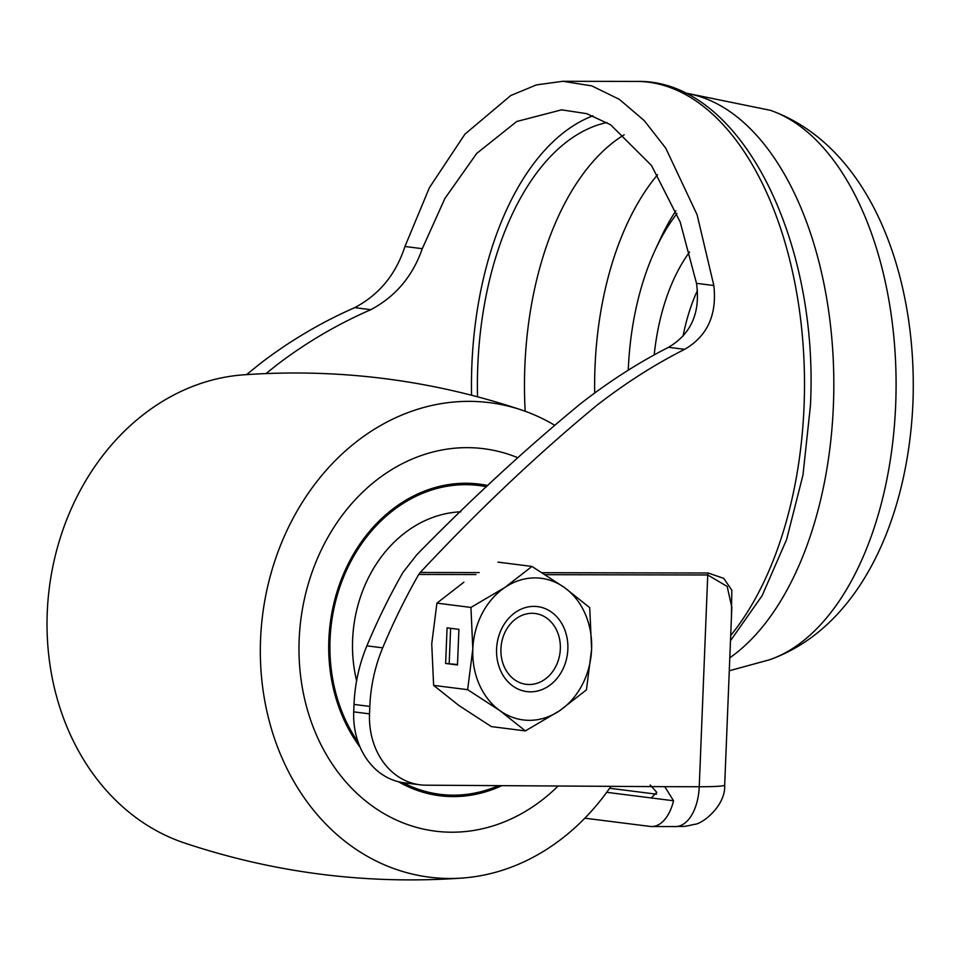 <?xml version="1.0" encoding="UTF-8"?>
<svg xmlns="http://www.w3.org/2000/svg" width="961" height="961" viewBox="0 0 961 961"><rect width="100%" height="100%" fill="white"/><g stroke="black" fill="none" stroke-linecap="round" stroke-linejoin="round"><path stroke-width="1.44" d="M729.807 657.78A292.697 162.385 -89.9 0 0 833.403 405.35A292.697 162.385 -89.9 0 0 685.313 93.205M246.569 374.61L260.659 363.222C289.946 340.819 321.298 322.295 354.705 307.64C379.151 294.775 395.896 274.39 404.953 246.484L429.411 187.671L464.944 134.132L510.784 95.523L536.406 84.904L562.786 81.289L591.832 85.901L619.365 99.355L644.278 120.642L665.769 148.186L697.109 214.759L713.831 285.525C717.086 314.872 707.356 336.134 684.652 349.336C654.657 364.483 625.239 383.259 596.433 405.662C537.007 454.769 478.278 510.375 420.245 572.48L479.191 572.588M266.053 373.541L276.456 365.216C305.646 342.885 337.095 324.374 370.814 309.682C395.572 296.517 412.737 276.179 422.287 248.683L444.955 198.35L476.728 153.412L516.73 121.494L561.56 109.842L586.69 113.65L610.631 124.786L651.546 165.544L680.196 222.051L696.497 283.327C700.581 312.493 691.259 333.815 668.544 347.305C638.705 362.477 609.406 381.265 580.624 403.656C525.931 448.631 471.31 498.999 416.762 554.773L402.947 572.456A586.606 486.891 -82.8 0 0 366.886 645.852A142.781 118.503 97.2 0 0 354.02 704.425L353.72 711.873A71.39 59.258 97.2 0 0 404.161 782.807L419.969 784.801A71.39 59.258 97.2 0 0 425.831 785.185L663.595 786.675L664.808 786.747L673.541 800.765L606.703 792.32M471.551 395.187A274.846 152.487 90.1 0 1 471.851 365.576A274.846 152.487 90.1 0 1 592.949 115.813M542.172 572.708L708.161 573.008L723.741 578.366L731.826 590.21L731.381 618.536M584.841 818.183L650.056 826.424A42.837 23.761 -89.9 0 0 651.69 826.532A42.837 23.761 -89.9 0 0 673.541 800.765M366.886 645.852L382.694 647.846A586.606 486.891 -82.8 0 1 418.744 574.45L420.245 572.48M382.694 647.846A142.781 118.503 97.2 0 0 369.817 706.419L354.02 704.425M353.72 711.873L369.529 713.867L369.817 706.419M369.529 713.867A71.39 59.258 97.2 0 0 419.969 784.801M731.826 607.364L727.189 586.438L707.74 574.978L545.295 574.678M650.201 784.981L656.783 792.393L651.198 797.942L652.279 797.942M606.896 122.527A264.143 146.54 -89.9 0 0 477.773 366.333A264.143 146.54 -89.9 0 0 477.521 396.749M624.169 134.804A264.143 146.54 -89.9 0 0 524.85 366.417A264.143 146.54 -89.9 0 0 525.162 411.272M675.823 210.819A228.322 126.672 -89.9 0 0 660.255 239.073L655.186 250.028A211.156 117.146 90.1 0 1 676.94 213.57M628.254 370.189A211.156 117.146 90.1 0 1 655.186 250.028M654.213 354.861A166.649 92.448 90.1 0 1 689.59 251.998M683.043 336.206A148.078 82.153 90.1 0 1 697.434 290.51M567.855 649.18A42.837 35.557 97.2 0 0 533.932 606.379A42.837 35.557 97.2 0 0 496.573 649.047A42.837 35.557 97.2 0 0 530.496 691.836A42.837 35.557 97.2 0 0 567.855 649.18M433.615 685.373L431.741 643.81L436.919 603.136L470.938 607.436L504.993 587.387L531.986 566.437L564.383 587.495L589.73 607.664L591.604 649.216A71.39 59.258 -82.8 0 1 559.434 710.84A71.39 59.258 -82.8 0 1 500.032 710.732L467.635 689.674L433.615 685.373L458.962 705.542L491.359 726.6L525.379 730.901L500.032 710.732A71.39 59.258 97.2 0 1 472.812 648.999A71.39 59.258 -82.8 0 1 504.993 587.387A71.39 59.258 -82.8 0 1 564.383 587.495A71.39 59.258 -82.8 0 1 591.604 649.216L586.426 689.89L559.434 710.84L525.379 730.901M445.64 663.462L457.484 664.964L458.914 629.347L447.069 627.857L445.64 663.462L457.508 664.519M470.938 607.436L472.812 648.999L467.635 689.674M497.966 562.137L531.986 566.437M436.919 603.136L463.911 582.186M450.613 628.302L449.195 663.462M544.238 679.775A35.689 29.623 97.2 0 0 557.068 631.161A35.689 29.623 97.2 0 0 517.018 618.043A35.689 29.623 97.2 0 0 504.201 666.67A35.689 29.623 97.2 0 0 544.238 679.775M501.774 785.678A157.051 130.36 -82.8 0 1 439.838 795.744A157.051 130.36 -82.8 0 1 398.479 781.749M360.123 747.214A157.051 130.36 -82.8 0 1 379.787 520.309A157.051 130.36 -82.8 0 1 479.215 484.104A157.051 130.36 -82.8 0 1 487.756 485.533M361.66 493.125A192.753 159.982 -82.8 0 1 483.695 448.703A192.753 159.982 -82.8 0 1 517.39 457.544A192.753 159.982 -82.8 0 0 483.695 448.703A192.753 159.982 -82.8 0 0 361.66 493.125A192.753 159.982 -82.8 0 0 304.06 696.533A192.753 159.982 -82.8 0 0 435.357 831.157A192.753 159.982 -82.8 0 1 304.06 696.533A192.753 159.982 -82.8 0 1 361.66 493.125M558.089 786.05A192.753 159.982 -82.8 0 1 557.404 786.723A192.753 159.982 -82.8 0 1 435.357 831.157A192.753 159.982 -82.8 0 0 557.404 786.723A192.753 159.982 -82.8 0 0 558.089 786.05M610.908 786.386A239.157 198.495 -82.8 0 1 580.961 822.063A239.157 198.495 -82.8 0 1 462.625 878.03C367.402 884.817 274.522 873.081 183.983 842.821A239.157 198.495 -82.8 0 1 49.852 663.979A239.157 198.495 -82.8 0 1 124.786 430.828A239.157 198.495 -82.8 0 1 243.121 374.862C338.344 368.075 431.225 379.811 521.763 410.071A239.157 198.495 -82.8 0 1 554.233 424.99M462.625 878.03A239.157 198.495 -82.8 0 1 271.434 728.882A239.157 198.495 -82.8 0 1 338.092 457.784A239.157 198.495 -82.8 0 1 521.763 410.071M460.812 511.817A128.498 106.659 97.2 0 0 356.615 680.832M730.696 635.497A303.4 168.319 -89.9 0 0 804.069 406.035A303.4 168.319 -89.9 0 0 636.747 81.421C739.97 78.958 819.132 239.277 810.435 405.614L802.976 475.046L786.591 539.577L762.073 595.76L730.492 640.675M895.688 404.569A279.663 155.153 -89.9 0 0 770.458 110.335C869.489 145.76 917.743 274.582 912.95 402.599C908.001 518.664 859.747 627.845 769.449 659.799A279.663 155.153 -89.9 0 0 895.688 404.569M370.814 309.682L354.705 307.64M404.953 246.484L422.287 248.683M696.497 283.327L713.831 285.525M684.652 349.336L668.544 347.305M663.595 786.675L699.236 786.735L707.74 574.978A3.568 1.982 90.1 0 1 708.161 573.008M475.911 574.558L418.744 574.45M699.236 786.735A57.107 3.279 2.3 0 0 724.69 785.041C725.867 805.798 702.131 824.238 694.419 824.346C681.049 827.457 684.496 826.076 675.451 826.58A42.837 23.761 -89.9 0 0 699.236 786.735M657.564 174.734A252.166 139.898 -89.9 0 0 594.991 367.366A252.166 139.898 -89.9 0 0 594.691 393.085M609.61 788.248L656.519 794.182M487.707 485.593A157.051 130.36 97.2 0 0 478.818 484.056L487.707 485.593M486.518 486.734A155.622 129.17 97.2 0 0 349.263 564.539A155.622 129.17 97.2 0 0 358.177 742.264M403.031 782.65A155.622 129.17 97.2 0 0 498.483 785.666M684.448 92.785L770.458 110.335M562.786 81.289L636.747 81.421M729.279 670.766L769.449 659.799M731.838 607.208L724.69 785.041M675.451 826.58L651.69 826.532M439.441 795.696L470.53 795.047L500.933 785.678"/></g></svg>
